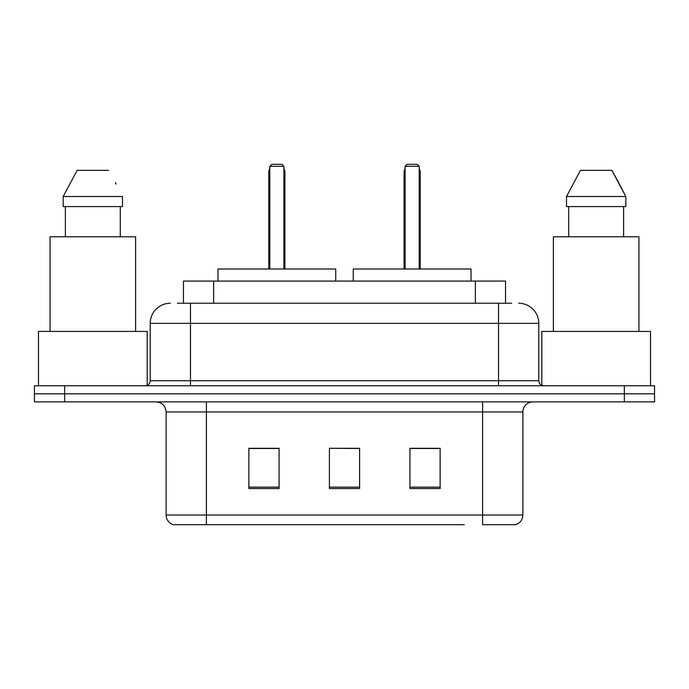 <?xml version="1.0" encoding="UTF-8"?>
<svg xmlns="http://www.w3.org/2000/svg" width="689" height="689" viewBox="0 0 689 689"><rect width="100%" height="100%" fill="white"/><g stroke="black" fill="none" stroke-linecap="round" stroke-linejoin="round"><path stroke-width="1.03" d="M177.4 303.229L190.483 303.229L177.4 303.229L183.455 303.229L183.455 281.078L505.545 281.078L505.545 303.229M170.347 303.229A20.136 20.136 0 0 0 150.219 323.356L150.219 380.741A5.03 5.03 0 0 1 145.181 385.771M518.653 303.229A20.136 20.136 0 0 1 538.781 323.356L190.483 323.356L190.483 303.229L511.6 303.229M538.781 323.356L538.781 380.741C539.082 383.799 540.762 385.478 543.819 385.771M64.645 385.771L34.45 385.771L34.45 393.824L64.645 393.824L34.45 393.824L34.45 401.876L64.645 401.876L64.645 393.824L624.355 393.824L64.645 393.824L64.645 385.771L624.355 385.771L624.355 393.824L654.55 393.824L624.355 393.824L624.355 401.876L64.645 401.876M624.355 401.876L654.55 401.876L654.55 385.771L624.355 385.771M224.709 524.691L173.869 524.691M522.882 515.028C522.598 519.851 520.186 523.072 515.63 524.691L482.61 524.691L482.61 515.028L522.882 515.028L522.882 411.944A10.068 10.068 0 0 1 532.95 401.876M173.37 524.691A10.068 10.068 0 0 1 166.118 515.028L166.118 411.944C165.524 405.83 162.165 402.479 156.05 401.876M440.133 488.553L440.133 448.289L409.929 448.289L409.929 488.553L440.133 488.553M279.071 488.553L279.071 448.289L248.867 448.289L248.867 488.553L279.071 488.553M359.598 488.553L359.598 448.289L329.402 448.289L329.402 488.553L359.598 488.553M464.291 524.691L206.39 524.691L206.39 515.028L482.61 515.028L482.61 411.944L166.118 411.944M329.402 448.289L359.598 448.487L329.402 448.289M279.071 448.487L248.867 448.487M440.133 448.487L409.929 448.487M147.196 385.349L147.196 331.418L38.481 331.418L38.481 385.771M135.621 331.418L135.621 236.792L50.056 236.792L50.056 331.418M120.291 206.588L120.291 236.792L120.291 206.588M63.181 196.52L77.116 170.347L63.181 196.52L63.181 206.588L122.487 206.588L122.487 196.52L63.181 196.52M116.131 184.084L115.33 182.576M65.386 206.588L65.386 236.792M108.552 170.347L77.116 170.347M335.741 281.078L335.741 269.003L217.965 269.003L217.965 281.078M269.804 166.325L271.819 164.309L281.887 164.309L283.902 166.325L269.804 166.325L269.804 269.003M283.902 166.325L283.902 269.003M284.91 269.003L284.91 172.362A8.053 8.053 0 0 0 283.902 168.46M268.796 269.003L268.796 172.362L269.804 172.362M650.519 385.771L650.519 331.418L541.804 331.418L541.804 385.349M638.944 331.418L638.944 236.792L553.379 236.792L553.379 331.418M619.454 184.084L625.819 196.52L566.513 196.52L580.448 170.347L566.513 196.52L566.513 206.588L625.819 206.588L625.819 196.52L625.819 206.588M625.819 196.52L611.884 170.347L618.662 182.576M568.709 206.588L568.709 236.792M623.614 236.792L623.614 206.588M611.884 170.347L580.448 170.347M471.035 281.078L471.035 269.003L353.259 269.003L353.259 281.078M405.098 166.325L407.113 164.309L417.181 164.309L419.196 166.325L405.098 166.325L405.098 269.003M419.196 166.325L419.196 269.003M420.204 269.003L420.204 172.362A8.053 8.053 0 0 0 419.196 168.46M404.09 269.003L404.09 172.362L405.098 172.362M213.65 303.229L213.65 281.078M475.35 303.229L475.35 281.078M190.483 385.771L190.483 323.356L150.219 323.356M150.219 380.741L538.781 380.741M498.517 303.229L498.517 385.771M482.61 401.876L482.61 411.944L522.882 411.944M166.118 515.028L206.39 515.028L206.39 401.876M359.598 487.149L329.402 487.149M279.071 487.149L248.867 487.149M440.133 487.149L409.929 487.149M283.902 172.362L284.91 172.362M419.196 172.362L420.204 172.362M269.804 168.46A8.053 8.053 0 0 0 268.796 172.362M405.098 168.46A8.053 8.053 0 0 0 404.09 172.362"/></g></svg>
